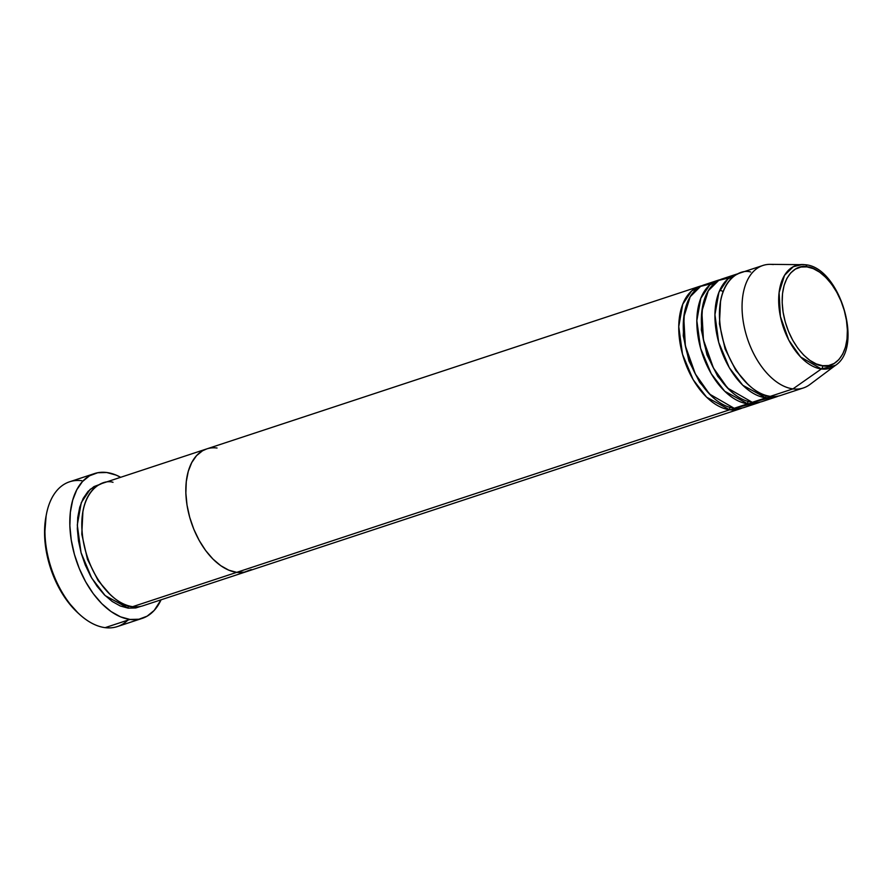 <?xml version="1.0" encoding="UTF-8"?>
<svg xmlns="http://www.w3.org/2000/svg" width="892" height="892" viewBox="0 0 892 892"><rect width="100%" height="100%" fill="white"/><g stroke="black" fill="none" stroke-linecap="round" stroke-linejoin="round"><path stroke-width="1.34" d="M127.835 620.163A76.233 44.488 -108.3 0 1 105.111 627.656A76.233 44.488 71.7 0 0 117.354 626.574L142.218 618.379A76.233 44.488 -108.3 0 1 129.987 619.449L105.111 627.656L129.987 619.449A76.233 44.488 -108.3 0 1 73.244 549.963A76.233 44.488 -108.3 0 1 94.463 473.585A76.233 44.488 -108.3 0 1 106.706 472.504A76.233 44.488 -108.3 0 1 120.654 477.298L116.116 475.102L106.706 472.504L97.741 472.738L89.568 475.782L82.499 481.524L76.801 489.753L72.709 500.133L70.368 512.276L69.866 525.711L71.237 539.928L74.415 554.378L79.276 568.505L85.643 581.774L93.259 593.659L101.844 603.717L111.065 611.544L120.565 616.863L129.987 619.449L138.951 619.226L147.124 616.171L154.193 610.429L161.062 599.814A76.233 44.488 -108.3 0 1 142.218 618.379M140.769 606.37L135.774 607.954L128.192 608.154A2.932 2.297 97.3 0 1 128.604 605.813A2.932 2.297 -82.7 0 0 128.192 608.154L105.167 595.6L91.675 578.027L81.049 552.65L77.292 524.975L81.284 502.597L90.181 489.318L100.439 484.1M82.911 511.529L81.785 534.197L87.449 559.273L98.12 580.581L110.363 594.752L98.12 580.581L87.449 559.273L81.785 534.197L82.911 511.529M113.016 482.316C100.963 478.324 76.255 493.421 83.001 539.37C90.839 585.453 121.446 607.664 132.718 606.66A64.503 37.642 71.7 0 0 143.066 605.746L247.084 571.438A64.503 37.642 -108.3 0 1 236.726 572.352L132.718 606.66L236.726 572.352L244.319 572.162L251.232 569.575L244.319 572.162L236.726 572.352A64.503 37.642 -108.3 0 1 188.725 513.547A64.503 37.642 -108.3 0 1 206.676 448.932A64.503 37.642 -108.3 0 1 217.035 448.018M151.941 600.316L132.718 606.66A64.503 37.642 71.7 0 1 84.707 547.855A64.503 37.642 71.7 0 1 102.658 483.23L206.676 448.932A64.503 37.642 71.7 0 0 188.725 513.547A64.503 37.642 71.7 0 0 236.726 572.352L228.765 570.166L220.725 565.662L212.92 559.028L205.651 550.531L199.206 540.463L193.82 529.246L189.706 517.293L187.019 505.062L185.859 493.031L186.283 481.669L188.268 471.389L191.735 462.602L196.541 455.645L202.529 450.783L206.833 448.877L202.529 450.783L196.541 455.645L191.735 462.602L188.268 471.389L186.283 481.669L185.859 493.031L187.019 505.062L189.706 517.293L193.82 529.246L199.206 540.463L205.651 550.531L212.92 559.028L220.725 565.662L228.765 570.166L236.726 572.352A64.503 37.642 71.7 0 0 247.084 571.438L740.014 408.859A64.503 37.642 -108.3 0 1 729.656 409.774L706.631 397.219L693.14 379.646L682.514 354.269L678.756 326.606L682.748 304.217L691.646 290.948L701.904 285.719A64.503 37.642 -108.3 0 0 699.607 286.343A64.503 37.642 -108.3 0 0 681.655 350.969A64.503 37.642 -108.3 0 0 729.656 409.774L236.726 572.352L729.656 409.774A2.932 2.297 97.3 0 1 730.069 407.432A2.932 2.297 -82.7 0 0 729.656 409.774L742.233 407.99A64.503 37.642 -108.3 0 1 740.014 408.859M78.173 613.139L67.09 600.773L59.764 589.344L53.643 576.589L48.971 563.008L45.916 549.115L44.6 535.445L46.116 515.866M94.463 473.585L69.598 481.792A76.233 44.488 71.7 0 0 48.38 558.169A76.233 44.488 71.7 0 0 105.111 627.656A76.233 44.488 -108.3 0 1 79.722 614.543A76.233 44.488 -108.3 0 1 46.507 513.848A76.233 44.488 -108.3 0 1 81.83 480.71M128.192 608.154L120.23 605.958L112.191 601.464L104.386 594.83L97.116 586.323L90.672 576.265L85.286 565.049L81.172 553.096L78.485 540.864L77.325 528.833L77.749 517.46L79.734 507.191L83.19 498.405L88.007 491.447L93.995 486.586L100.907 484.01M46.507 513.848L46.061 516.145A73.3 42.771 71.7 0 0 77.994 612.971A73.3 42.771 71.7 0 0 78.853 613.741M711.827 396.371L699.584 382.2L688.914 360.892L683.25 335.827L684.376 313.148L683.25 335.827L688.914 360.892L699.584 382.2L711.827 396.371M711.281 283.734L700.588 286.377L690.196 296.735L683.763 317.362L685.357 345.862L695.347 373.949L709.474 394.041L734.183 408.28A64.503 37.642 71.7 0 0 744.541 407.365L758.1 402.894A64.503 37.642 -108.3 0 1 747.741 403.808L724.717 391.253L711.225 373.681L700.599 348.304L696.842 320.641L700.833 298.251L709.731 284.983L720 279.754A64.503 37.642 -108.3 0 0 717.692 280.378A64.503 37.642 -108.3 0 0 699.741 345.003A64.503 37.642 -108.3 0 0 747.741 403.808L734.183 408.28L747.741 403.808A2.932 2.297 97.3 0 1 748.154 401.467A2.932 2.297 -82.7 0 0 747.741 403.808L760.318 402.024A64.503 37.642 -108.3 0 1 758.1 402.894M729.912 390.406L717.681 376.234L706.999 354.927L701.335 329.862L702.461 307.183L701.335 329.862L706.999 354.927L717.681 376.234L729.912 390.406M729.366 277.769L718.684 280.411L708.281 290.77L701.848 311.386L703.453 339.897L713.433 367.983L727.56 388.076L752.268 402.314A64.503 37.642 71.7 0 0 762.627 401.4L776.196 396.929A64.503 37.642 -108.3 0 1 765.838 397.843L742.802 385.288L729.31 367.716L718.696 342.338L714.938 314.675L718.919 292.286L727.816 279.018L738.085 273.788A64.503 37.642 -108.3 0 0 735.788 274.413A64.503 37.642 -108.3 0 0 717.837 339.038A64.503 37.642 -108.3 0 0 765.838 397.843L752.268 402.314L765.838 397.843A2.932 2.297 97.3 0 1 766.25 395.502A2.932 2.297 -82.7 0 0 765.838 397.843L778.415 396.059A64.503 37.642 -108.3 0 1 776.196 396.929M747.998 384.441L735.766 370.269L725.096 348.962L719.431 323.896L720.558 301.217L719.431 323.896L725.096 348.962L735.766 370.269L747.998 384.441M750.663 272.004C738.609 268.013 713.901 283.121 720.647 329.059C728.485 375.153 759.092 397.353 770.353 396.349A64.503 37.642 71.7 0 0 780.712 395.435L803.324 387.975A64.503 37.642 -108.3 0 1 792.966 388.89A64.503 37.642 71.7 0 0 809.836 384.563L835.503 365.33A54.089 31.566 -108.3 0 1 821.354 368.965L835.503 365.33C864.069 346.91 839.517 266.753 805.063 264.712A2.932 2.297 97.3 0 1 806.959 266.875C815.901 266.084 840.231 283.723 846.452 320.351C851.815 356.856 832.18 368.853 822.602 365.687A2.932 2.297 97.3 0 1 821.354 368.965L792.966 388.89L770.353 396.349L792.966 388.89A64.503 37.642 -108.3 0 1 744.965 330.085A64.503 37.642 -108.3 0 1 762.916 265.47A64.503 37.642 -108.3 0 1 773.275 264.556M804.84 264.701A2.932 2.297 97.3 0 1 805.075 264.723A2.932 2.297 -82.7 0 0 804.84 264.701L802.254 264.523A54.089 31.566 -108.3 0 1 804.84 264.701M735.788 274.413L722.219 278.884A64.503 37.642 71.7 0 0 704.267 343.509A64.503 37.642 71.7 0 0 752.268 402.314L769.038 398.055M762.916 265.47L740.304 272.919A64.503 37.642 71.7 0 0 722.353 337.544A64.503 37.642 71.7 0 0 770.353 396.349L789.587 390.005M770.175 264.344A64.503 37.642 71.7 0 0 743.683 324.052A64.503 37.642 71.7 0 0 792.966 388.89L821.354 368.965A54.089 31.566 -108.3 0 1 780.032 314.597A54.089 31.566 -108.3 0 1 802.254 264.523L793.289 266.697L784.536 275.327L779.106 292.576L780.4 316.493L788.751 340.097L800.615 356.99L821.354 368.965A2.932 2.297 -82.7 0 0 822.602 365.687L816.269 363.936L809.88 360.368L803.692 355.094L797.916 348.337L792.787 340.343L788.506 331.434L785.239 321.934L783.109 312.211L782.184 302.656L782.518 293.624L784.09 285.451L786.844 278.471L790.68 272.941L795.43 269.083L800.927 267.031L806.959 266.875L813.281 268.626L819.67 272.194L825.869 277.468L831.645 284.225L836.763 292.219L841.044 301.128L844.323 310.628L846.452 320.351L847.367 329.906L847.032 338.938L845.46 347.111L842.706 354.091L838.881 359.621L834.132 363.479L828.635 365.53L822.602 365.687C813.649 366.478 789.331 348.839 783.109 312.211C777.746 275.706 797.37 263.709 806.959 266.875A2.932 2.297 -82.7 0 0 805.075 264.723L770.175 264.344M717.692 280.378L704.134 284.86A64.503 37.642 71.7 0 0 686.171 349.474A64.503 37.642 71.7 0 0 734.183 408.28L750.952 404.02M79.722 614.543L77.994 612.971M206.676 448.932L699.607 286.343M723.133 291.606L719.922 289.956"/></g></svg>
